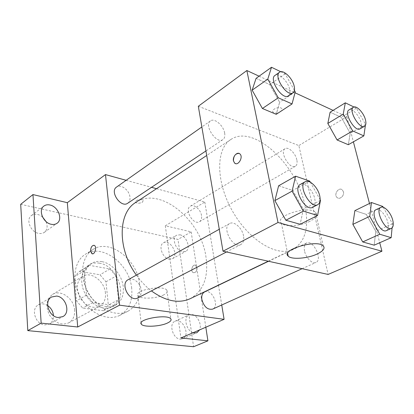 <?xml version="1.0" encoding="UTF-8"?>
<svg xmlns="http://www.w3.org/2000/svg" width="414" height="414" viewBox="0 0 414 414"><rect width="100%" height="100%" fill="white"/><g stroke="black" fill="none" stroke-linecap="round" stroke-linejoin="round"><path stroke-width="0.31" stroke-dasharray="2.07 1.55" d="M74.629 310.127C74.08 298.639 60.755 289.013 52.495 294.447C46.368 299.229 45.349 306.07 49.442 314.971C54.984 323.055 61.381 325.689 68.626 322.884C72.942 320.286 74.944 316.032 74.629 310.127M105.441 293.122C104.644 281.178 90.945 270.906 82.665 276.371C76.538 281.209 75.643 288.304 79.974 297.65C85.776 306.169 92.322 309.035 99.619 306.262C103.945 303.643 105.88 299.265 105.441 293.122M103.567 310.743L82.707 308.094L76.43 300.833L74.406 276.769L79.504 271.387L100.022 274.787L105.968 281.789L108.339 305.102L103.567 310.743L113.798 305.361L92.834 302.546L82.707 308.094M79.504 271.387L89.372 265.364L109.989 268.95L100.022 274.787M105.968 281.789L116.008 276.076L118.544 299.684L108.339 305.102M116.008 276.076L109.989 268.95M89.372 265.364L84.285 270.777L74.406 276.769M92.834 302.546L86.479 295.151L84.285 270.777M113.798 305.361L118.544 299.684M99.401 263.185C118.352 265.576 128.899 299.182 112.67 306.696C104.494 311.142 91.825 305.625 85.569 294.478C79.209 283.388 80.973 269.685 88.984 264.944C92.074 263.107 95.546 262.523 99.401 263.185M101.922 261.658C98.066 260.991 94.589 261.57 91.499 263.407C83.488 268.148 81.744 281.893 88.13 293.024C94.413 304.218 107.102 309.77 115.283 305.325C121.323 301.708 123.983 295.57 123.258 286.918C122.135 275.165 112.21 263.325 101.922 261.658M86.479 295.151L76.43 300.833M131.683 288.237C129.696 264.028 101.953 242.951 85.237 254.367C73.837 261.317 71.311 281.153 80.575 297.314C89.693 313.553 108.013 321.564 119.827 315.344C128.868 310.045 132.816 301.009 131.683 288.237M139.58 283.988C137.453 259.568 109.544 238.148 92.834 249.564C81.439 256.509 79.007 276.516 88.384 292.879C97.621 309.33 116.039 317.502 127.848 311.281C136.884 305.982 140.791 296.885 139.58 283.988M47.651 305.568C44.365 303.545 41.25 303.322 38.3 304.911C30.527 308.875 35.454 324.509 44.702 324.964L49.323 324.074C52.18 322.33 53.561 319.53 53.463 315.675M180.25 339.154L182.719 338.802C190.813 335.759 182.667 317.279 175.024 321.254C168.462 323.676 172.84 338.843 180.25 339.154M169.15 259.159L172.359 258.74C179.505 255.278 170.092 238.557 163.421 242.868C158.019 245.445 162.479 258.243 169.15 259.159M42.595 217.076C38.58 213.893 34.874 213.365 31.48 215.508C25.508 219.446 30.626 232.197 38.693 233.387C40.883 233.786 42.766 233.439 44.345 232.342C47.377 229.76 47.905 226.132 45.938 221.464M20.7 204.314L177.979 239.416L193.592 346.73M156.513 188.696L204.811 202.053L165.3 225.785L191.17 231.887L177.979 239.416M126.146 180.302L151.529 187.319M142.39 202.223L143.161 200.676C142.281 198.544 134.229 200.117 135.476 202.172C137.112 203.533 139.414 203.548 142.39 202.223L143.161 200.676C142.281 198.549 134.229 200.122 135.476 202.177C137.112 203.533 139.414 203.548 142.39 202.223M180.043 234.821C186.724 235.97 191.201 248.876 185.746 251.401L182.538 251.795C175.852 250.796 171.256 237.786 176.638 235.23L180.043 234.821M193.105 332.706C186.176 330.662 183.143 316.984 189.063 314.821L191.749 314.454C197.261 314.919 202.192 324.612 199.6 329.901M165.3 225.785L180.923 337.964M191.17 231.887L205.825 327.215M190.171 298.701C203.471 290.99 208.739 277.101 205.981 257.032C201.204 219.927 159.607 185.669 135.611 202.524M136.403 275.119C140.843 281.339 145.842 286.602 151.405 290.897M204.811 202.053L218.473 285.117M218.499 285.277L221.744 305.004M137.893 297.899C140.434 296.393 141.531 293.749 141.19 289.96C140.558 282.943 132.853 276.785 128.18 279.673M201.52 215.58C200.733 209.531 193.918 203.75 190.362 206.203C183.961 209.536 193.524 225.697 199.517 221.681C201.251 220.548 201.923 218.514 201.52 215.58M127.74 203.222C129.51 201.939 130.25 199.884 129.965 197.064C129.396 190.192 120.81 183.681 116.588 187.035M204.563 291.963C211.626 288.103 220.098 306.184 212.584 309.144M196.992 267.615L195.491 265.276C192.422 263.77 190.166 271.543 193.343 272.655C195.744 272.81 196.96 271.129 196.992 267.615L195.486 265.276C192.422 263.77 190.166 271.543 193.338 272.655C195.739 272.81 196.955 271.129 196.986 267.615M93.942 245.279L94.273 245.388C97.021 246.444 95.091 254.569 92.281 253.803M163.763 294.861C156.461 298.789 139.787 299.338 137.909 295.643C133.443 290.152 163.897 284.578 166.956 290.359C167.81 291.808 166.744 293.309 163.763 294.861M304.828 205.054C296.885 164.487 253.352 123.682 230.743 139.58C215.813 148.849 215.663 181.699 232.482 211.135C249.119 240.669 277.39 257.394 293.009 249.337C305.392 241.848 309.336 227.089 304.828 205.054M304.544 251.008C303.783 246.904 304.45 244.244 306.551 243.028C313.124 239.344 323.024 259.738 315.949 262.445C312.415 264.355 305.868 257.834 304.544 251.008M224.662 133.101C223.534 125.582 214.436 117.674 210.462 120.893C203.548 125.049 216.61 144.569 222.934 139.59C224.6 138.359 225.175 136.196 224.662 133.101M296.817 159.825C295.524 153.242 288.377 146.39 285.117 148.698C279.139 151.7 289.904 170.035 295.399 166.226C296.993 165.155 297.469 163.023 296.817 159.825M243.541 235.97C242.325 228.161 234.086 220.74 229.615 223.555C221.324 227.395 233.092 249.275 240.896 244.508C243.323 243.034 244.208 240.187 243.541 235.97M198.327 106.253L298.841 145.573L328.121 274.435M259.086 76.181L294.996 92.777M333.079 110.383L346.839 116.743L298.841 145.573M280.501 111.687C282.006 110.626 282.451 109.617 281.83 108.649C279.967 105.875 270.673 109.436 272.945 112.028C274.787 113.452 277.302 113.338 280.501 111.687M278.622 185.793L292.781 190.414L303.338 209.282L300.15 224.279L303.338 209.282L292.781 190.414L278.622 185.793M330.108 112.215L341.276 117.322L350.234 133.303L348.324 144.709L350.234 133.303L341.276 117.322L330.108 112.215M346.839 116.743L353.39 141.831M369.479 203.486L379.726 242.733M256.075 78.344L269.752 84.601L279.641 102.263L276.221 114.321L279.641 102.263L269.752 84.601L256.075 78.344M354.85 210.654L366.261 214.374L375.767 231.338L374.194 245.176L375.767 231.338L366.261 214.374L354.85 210.654M343.423 191.785L342.274 189.86C338.652 186.579 333.306 194.792 337.193 197.618C339.827 200.003 344.562 195.61 343.423 191.785L342.269 189.86C338.647 186.579 333.306 194.792 337.193 197.613C339.822 200.003 344.557 195.61 343.423 191.78M239.033 153.413L239.929 153.956C243.173 156.58 239.188 165.139 235.473 163.571M309.827 221.309C300.59 226.153 284.754 227.219 281.38 223.167C273.4 216.268 309.025 204.852 315.587 212.429C317.74 215.145 315.82 218.106 309.827 221.309M280.501 111.692C282.006 110.631 282.451 109.617 281.836 108.649C279.967 105.88 270.673 109.436 272.945 112.028C274.787 113.457 277.302 113.343 280.501 111.692M383.255 207.285L392.467 223.715L392.079 227.886M386.422 230.608C388.42 229.434 388.881 226.634 387.799 222.199C386.008 214.995 379.322 207.823 376.047 209.686M382.784 206.446L366.261 214.374M392.467 223.715L375.767 231.338M310.319 182.176L320.141 199.724M312.663 207.31C314.93 205.898 315.603 202.943 314.676 198.446C312.974 190.124 304.456 181.777 300.269 184.463M309.708 181.084L292.781 190.414M320.483 200.335L303.338 209.282M353.97 107.003L356.418 108.183L365.536 124.433L365.402 125.333M360.03 128.847C361.484 127.843 361.789 125.665 360.951 122.306C359.259 115.392 351.962 107.785 348.992 109.938M356.418 108.183L341.276 117.322M365.536 124.433L350.234 133.303M280.764 71.731L285.158 73.847L294.401 90.34M288.346 95.867C289.888 94.708 290.307 92.498 289.614 89.233C288.035 81.315 278.684 72.378 275.005 75.42M285.158 73.847L269.752 84.601M295.244 91.846L279.641 102.263M68.626 322.884L99.619 306.262M52.495 294.447L82.665 276.371M91.499 263.407L88.984 264.944M115.283 305.325L112.67 306.696M89.295 265.41L79.431 271.434M92.834 249.564L85.237 254.367M127.848 311.281L119.827 315.344M44.345 232.342L57.013 223.301M31.48 215.508L43.915 206.058M172.359 258.74L185.746 251.401M163.421 242.868L176.638 235.23M182.719 338.802L196.95 332.69M175.024 321.254L189.063 314.821M49.323 324.074L62.809 316.632M38.3 304.911L51.538 297.024M137.909 295.643L141.133 322.801M166.956 290.359L170.816 318.889M230.743 139.58L206.705 155.483M293.009 249.337L268.272 261.208M302.127 268.691L315.949 262.445M268.536 261.265L306.551 243.028M210.462 120.893L201.851 126.963M222.934 139.59L205.934 150.955M285.117 148.698L190.362 206.203M295.399 166.226L199.517 221.681M229.615 223.555L219.265 229.278M240.896 244.508L226.489 251.976M281.38 223.167L287.626 253.352M315.587 212.429L323.215 245.849"/><path stroke-width="0.62" d="M53.463 315.675C53.08 311.416 51.145 308.047 47.651 305.568M45.938 221.464L42.595 217.076M205.825 327.215L207.916 340.825L193.592 346.73L27.79 330.62L20.7 204.314L32.96 194.575L67.322 202.679L105.482 174.589L126.146 180.302M151.529 187.319L156.513 188.696M199.6 329.901L196.95 332.69L194.482 333.027L193.105 332.706M207.916 340.825L180.923 337.964L224.098 319.329L119.558 305.17L77.713 327.003L41.152 323.122L27.79 330.62M167.504 323.008C160.047 326.667 143.146 327.433 141.288 324.126C136.832 319.241 167.799 313.714 170.816 318.889C171.655 320.188 170.552 321.559 167.504 323.008M41.152 323.122L32.96 194.575M56.589 296.062C65.93 296.848 70.81 312.761 62.809 316.632L58.157 317.497C48.831 316.958 43.729 300.994 51.538 297.024L56.589 296.062M49.913 204.992C58.074 206.482 63.135 219.441 57.013 223.301C55.429 224.398 53.535 224.73 51.331 224.295C43.191 223.006 37.933 209.991 43.915 206.058C45.581 204.842 47.579 204.49 49.913 204.992M77.713 327.003L67.322 202.679M206.705 155.483L135.611 202.524C117.907 212.941 117.291 249.104 136.403 275.119M151.405 290.897C165.719 301.242 178.641 303.84 190.171 298.701L268.272 261.208M119.558 305.17L105.482 174.589M221.744 305.004L224.098 319.329M219.265 229.278L128.18 279.673C119.63 283.761 129.737 302.748 137.893 297.899L226.489 251.976M201.851 126.963L116.588 187.035C109.348 191.511 121.002 208.371 127.74 203.222L205.934 150.955M302.127 268.691L212.584 309.144C207.497 309.982 203.916 306.748 201.835 299.431C201.395 295.72 202.301 293.231 204.563 291.963L268.536 261.265M90.599 251.112C90.769 247.184 91.991 245.274 94.273 245.388C97.202 246.553 94.78 255.231 91.955 253.699L90.599 251.112M92.281 253.803L90.604 251.112C90.687 247.525 91.799 245.58 93.942 245.279M379.726 242.733L381.936 251.21L328.121 274.435L223.001 251.205L198.327 106.253L246.858 70.53L259.086 76.181M294.996 92.777L333.079 110.383M320.141 199.724L320.483 200.335L317.579 215.461L300.15 224.279L285.851 220.243L274.87 200.614L278.622 185.793L274.87 200.614L292.113 191.118L295.596 176.183L309.708 181.084L310.319 182.176M365.402 125.333L363.849 135.885L348.324 144.709L337.084 139.973L327.826 123.45L330.108 112.215L327.826 123.45L343.247 114.104L345.312 102.827L353.97 107.003M381.936 251.21L278.011 222.504L246.858 70.53M353.39 141.831L369.479 203.486M294.401 90.34L295.244 91.846L292.046 103.94L276.221 114.321L262.404 108.499L252.147 90.169L256.075 78.344L252.147 90.169L267.796 79.115L271.506 67.27L280.764 71.731M392.079 227.886L391.168 237.677L374.194 245.176L362.716 241.936L352.873 224.367L354.85 210.654L352.873 224.367L369.749 216.336L371.461 202.513L382.784 206.446L383.255 207.285M278.011 222.504L223.001 251.205M317.14 254.025C307.643 258.579 291.539 259.795 288.206 256.157C280.247 250.004 316.726 239.049 323.215 245.849C325.332 248.291 323.308 251.019 317.14 254.025M233.455 160.86C232.456 156.559 237.357 151.281 239.923 153.956C243.629 157.03 238.055 166.49 234.593 163.059L233.455 160.86M235.473 163.571L234.598 163.059L233.46 160.86C233.517 155.943 235.375 153.465 239.033 153.413M391.168 237.677L379.783 234.241L369.749 216.336M380.927 207.342L376.047 209.686C369.573 212.071 380.414 233.993 386.422 230.608L391.37 228.373C393.352 227.203 393.797 224.393 392.695 219.948C390.873 212.713 384.176 205.494 380.927 207.342C374.494 209.707 385.408 231.742 391.37 228.373M371.461 202.513L354.85 210.654M374.194 245.176L362.716 241.936L352.873 224.367M379.783 234.241L362.716 241.936M317.579 215.461L303.327 211.161L292.113 191.118M305.273 181.694L300.269 184.463C292.403 187.992 305.356 211.89 312.663 207.31L317.75 204.676C320.001 203.269 320.659 200.304 319.711 195.791C317.973 187.433 309.439 179.019 305.273 181.694C297.449 185.198 310.49 209.241 317.75 204.676M295.596 176.183L278.622 185.793M300.15 224.279L285.851 220.243L274.87 200.614M303.327 211.161L285.851 220.243M363.849 135.885L352.676 130.917L343.247 114.104M353.452 107.226L348.992 109.938C343.465 112.608 355.036 132.418 360.03 128.847L364.548 126.234C365.986 125.24 366.281 123.056 365.427 119.687C363.709 112.753 356.402 105.089 353.452 107.226C347.962 109.876 359.59 129.789 364.548 126.234M345.312 102.827L330.108 112.215M348.324 144.709L337.084 139.973L327.826 123.45M352.676 130.917L337.084 139.973M292.046 103.94L278.26 97.802L267.796 79.115M279.553 72.217L275.005 75.42C268.515 79.209 282.503 100.597 288.346 95.867L292.952 92.788C294.483 91.634 294.892 89.419 294.183 86.143C292.574 78.199 283.207 69.185 279.553 72.217C273.1 75.974 287.15 97.492 292.952 92.788M271.506 67.27L256.075 78.344M276.221 114.321L262.404 108.499L252.147 90.169M278.26 97.802L262.404 108.499M141.133 322.801L141.288 324.126M287.626 253.352L288.206 256.157"/></g></svg>
